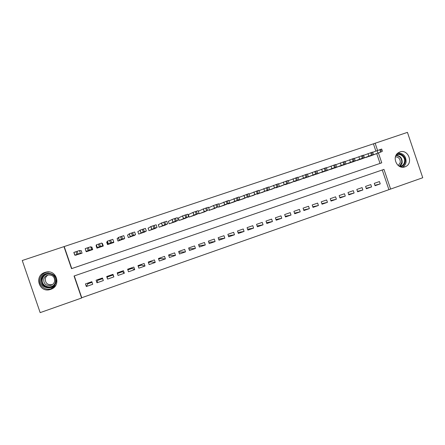 <?xml version="1.0" encoding="UTF-8"?>
<svg xmlns="http://www.w3.org/2000/svg" width="445" height="445" viewBox="0 0 445 445"><rect width="100%" height="100%" fill="white"/><g stroke="black" fill="none" stroke-linecap="round" stroke-linejoin="round"><path stroke-width="0.67" d="M53.923 287.503L53.139 287.815M44.912 272.423L45.885 272.151C56.838 269.197 61.594 286.068 50.73 289.35L50.335 289.478C39.188 293.288 33.62 275.778 44.912 272.423M399.916 151.956C408.121 148.758 413.716 163.204 405.59 166.58L404.944 166.847C397.296 169.934 391.255 156.913 398.392 152.702L399.916 151.956M74.276 275.928L81.758 297.727L390.621 189.069L383.974 169.389L74.048 276.006L81.602 298.022L40.167 312.629L22.25 260.509L63.969 246.63L71.534 268.663L381.754 162.826L378.434 153.002M81.758 297.727L81.602 298.022M375.864 151.055L373.422 143.824L407.442 132.371L422.75 177.739L390.621 189.069M97.377 279.766L97.594 280.4L96.982 282.798L96.098 280.211L102.456 277.997L103.34 280.572L96.982 282.798M102.673 278.626L97.594 280.4M107.028 276.401L107.568 279.098L106.683 276.523L112.997 274.326L113.876 276.896L107.568 279.098M112.791 274.398L113.008 275.027L107.245 277.035M122.342 271.072L122.559 271.7L117.408 273.497M131.831 267.768L132.048 268.396L127.837 269.859M141.254 264.486L141.471 265.114L138.189 266.255M150.616 261.226L150.833 261.849L148.469 262.672M159.916 257.989L160.128 258.612L158.67 259.118M169.156 254.774L169.367 255.391L168.8 255.591M96.559 245.423L96.081 245.584L96.966 248.16L103.307 246.024L102.422 243.448L103.101 246.096M96.893 246.408L97.316 248.043M87.654 283.148L87.871 283.782L86.324 286.519L85.434 283.921L91.842 281.691L92.727 284.283L86.324 286.519M92.059 282.325L87.871 283.782M124.333 273.247L123.46 270.682L117.191 272.863L118.07 275.433L124.333 273.247L122.559 271.7M145.02 266.021L144.152 263.479L137.978 265.632L138.846 268.179L145.02 266.021L141.471 265.114M165.407 258.907L164.544 256.381L158.459 258.501L159.321 261.031L165.407 258.907L160.128 258.612M185.504 251.887L184.647 249.384L178.645 251.47L179.502 253.984L185.504 251.887L178.89 252.182M205.306 244.972L204.455 242.486L198.542 244.544L199.393 247.036L205.306 244.972L198.915 245.634M224.831 238.158L223.991 235.683L218.161 237.713L219.001 240.194L224.831 238.158L218.612 239.048M244.083 231.433L243.243 228.98L237.496 230.983L238.336 233.441L244.083 231.433L238.008 232.479M263.062 224.808L262.233 222.372L256.565 224.341L257.394 226.789L263.062 224.808L257.11 225.954M281.774 218.273L280.951 215.853L275.366 217.8L276.189 220.225L281.774 218.273L275.939 219.496M300.236 211.831L299.418 209.423L293.906 211.342L294.724 213.756L300.236 211.831L294.501 213.105M318.436 205.473L317.63 203.087L312.19 204.978L313.002 207.37L318.436 205.473L312.807 206.786M336.392 199.204L335.591 196.829L330.229 198.698L331.036 201.073L336.392 199.204L330.852 200.545M354.109 193.019L353.308 190.66L348.018 192.501L348.819 194.865L354.109 193.019L348.657 194.382M371.586 186.917L370.791 184.575L365.573 186.394L366.368 188.741L371.586 186.917L366.213 188.291M388.852 189.475L382.261 169.973M380.236 183.896L379.446 181.566L374.262 183.368L375.052 185.71L380.236 183.896L374.907 185.276M362.875 189.959L362.08 187.606L356.823 189.436L357.624 191.795L362.875 189.959L357.463 191.328M345.281 196.1L344.48 193.736L339.151 195.589L339.958 197.958L345.281 196.1L339.785 197.452M327.448 202.33L326.641 199.95L321.24 201.83L322.047 204.211L327.448 202.33L321.863 203.654M309.37 208.638L308.552 206.246L303.078 208.149L303.896 210.552L309.37 208.638L303.685 209.934M291.036 215.041L290.218 212.627L284.666 214.562L285.49 216.976L291.036 215.041L285.256 216.292M272.451 221.532L271.622 219.101L265.999 221.059L266.822 223.496L272.451 221.532L266.561 222.717M253.606 228.113L252.771 225.665L247.064 227.651L247.898 230.104L253.606 228.113L247.592 229.208M234.487 234.782L233.653 232.318L227.862 234.337L228.702 236.807L234.487 234.782L228.346 235.761M215.102 241.552L214.256 239.071L208.388 241.118L209.233 243.604L215.102 241.552L208.805 242.341M195.438 248.421L194.587 245.918L188.63 247.993L189.487 250.496L195.438 248.421L188.947 248.922M175.491 255.386L174.629 252.866L168.588 254.974L169.45 257.494L175.491 255.386L169.367 255.391M155.255 262.45L154.387 259.913L148.257 262.049L149.125 264.591L155.255 262.45L150.833 261.849M134.718 269.62L133.845 267.067L127.62 269.236L128.499 271.795L134.718 269.62L132.048 268.396M373.422 143.824L63.969 246.63M377.56 150.41L375.096 143.129M64.247 246.691L71.756 268.574L381.754 162.826M380.036 163.398L376.737 153.636M75.567 255.163L82.069 253.183L81.179 250.591L80.645 250.769M86.224 251.414L86.341 251.742L92.727 249.589L91.837 247.008L91.308 247.186M106.633 242.036L107.512 244.605L113.803 242.486L113.681 242.119M117.107 238.514L117.986 241.079L124.161 238.776M127.504 235.021L128.377 237.574L134.535 235.349M137.828 231.556L138.695 234.098L144.814 231.917M148.585 227.94L148.074 228.113L148.941 230.643L155.021 228.502M158.754 224.525L158.248 224.692L159.11 227.217L165.151 225.103M168.85 221.132L168.344 221.298L169.206 223.813L175.208 221.727M178.873 217.761L178.373 217.928L179.229 220.436L185.187 218.367M188.825 214.418L188.324 214.585L189.181 217.082L195.099 215.035M198.704 211.097L198.32 211.225M198.915 213.344L199.06 213.75L204.939 211.725M208.744 210.079L208.866 210.446L214.707 208.438M218.495 206.83L218.606 207.164L224.408 205.173M228.174 203.599L228.279 203.905L234.037 201.93M237.786 200.384L237.88 200.667L243.599 198.709M247.331 197.191L253.099 195.511M256.804 194.02L262.528 192.335M266.21 190.866L271.889 189.181M275.555 187.734L281.19 186.043M284.833 184.619L290.424 182.934M294.045 181.527L299.596 179.847M303.195 178.456L308.708 176.776M312.279 175.402L317.752 173.728M326.741 170.719L321.307 172.371M330.268 169.356L335.664 167.693M339.168 166.363L344.525 164.706M348.012 163.393L353.33 161.741M356.79 160.439L362.074 158.793M365.512 157.508L370.757 155.867M96.081 245.584L96.771 246.447M113.008 275.027L113.876 276.896M45.913 272.418L46.731 272.001M365.99 157.491L381.504 151.79L370.329 156.028M372.699 152.268L381.693 149.031L382.516 151.461M377.115 153.358L380.075 152.357L377.115 153.358M357.274 160.428L371.514 155.155L361.64 158.954M363.582 155.338L372.637 152.073L373.461 154.51M368.093 156.401L371.063 155.394L368.093 156.401M348.496 163.387L362.364 158.236L352.896 161.902M354.398 158.437L363.515 155.138L364.338 157.58M359.009 159.46L361.991 158.453L359.009 159.46M396.595 154.432C400.784 152.262 406.202 156.935 405.206 161.841C404.644 164.555 403.098 166.224 400.567 166.847M399.738 166.508L401.535 166.013C403.176 165.151 404.177 163.749 404.538 161.808C405.517 157.035 399.966 152.663 396.111 155.194M395.455 156.796C398.742 157.085 400.35 158.982 400.283 162.497L398.269 165.59M402.486 167.203C404.455 166.119 405.656 164.405 406.09 162.052C406.129 156.201 403.415 153.191 397.947 153.024M40.895 279.238C42.603 269.692 58.473 272.557 56.076 281.919C54.446 291.442 38.492 288.677 40.895 279.238M55.558 281.796C55.725 276.128 52.877 273.475 47.009 273.831C44.099 274.648 42.269 276.473 41.519 279.315C41.407 285.189 44.383 287.82 50.441 287.197C53.161 286.291 54.869 284.488 55.558 281.796M52.577 284.466L52.043 284.65C47.47 285.1 45.229 283.103 45.312 278.67C45.707 277.04 46.664 275.811 48.182 274.993M43.727 279.299C44.305 277.102 45.718 275.683 47.971 275.038C52.549 274.737 54.78 276.801 54.652 281.229C54.112 283.337 52.777 284.739 50.641 285.44C45.946 285.901 43.638 283.854 43.727 279.299M49.49 272.023L46.642 272.223C42.998 273.219 40.712 275.488 39.766 279.037C38.209 285.111 44.795 290.869 50.897 288.799L55.703 285.429M54.068 287.142L54.59 286.864M339.663 166.363L354.07 161.029L344.085 164.873M345.148 161.552L354.326 158.225L355.155 160.678M349.865 162.542L352.852 161.529L349.865 162.542M330.769 169.361L343.863 164.466L335.224 167.86M335.836 164.689L345.075 161.335L345.91 163.793M340.653 165.646L343.651 164.633L340.653 165.646M321.807 172.382L335.452 167.303L326.296 170.869M326.458 167.854L335.758 164.461L336.592 166.931M331.375 168.772L334.384 167.754L331.375 168.772M312.791 175.419L325.1 170.791L317.307 173.9M317.012 171.041L326.374 167.615L327.214 170.09M322.03 171.92L325.05 170.902L322.03 171.92M303.713 178.478L316.567 173.661L308.257 176.949M307.495 174.251L316.923 170.785L317.769 173.272M312.618 175.085L315.65 174.067L312.618 175.085M294.568 181.56L307.022 176.876L299.146 180.019M297.922 177.483L307.406 173.984L308.252 176.476M303.14 178.284L306.182 177.255L303.14 178.284M303.479 178.106L302.622 175.591L303.479 178.106M285.362 184.664L296.442 180.442L289.973 183.112M288.282 180.737L297.827 177.199L298.678 179.702M293.594 181.499L296.659 180.464L293.594 181.499M276.095 187.79L286.752 183.707L280.734 186.221M278.576 184.013L288.182 180.442L289.039 182.951M283.982 184.736L287.064 183.696L283.982 184.736M266.755 190.933L276.99 186.995L271.433 189.359M268.797 187.323L278.47 183.702L279.327 186.221M274.298 188.001L277.402 186.95L274.298 188.001M257.36 194.103L268.14 189.976L262.066 192.518M258.951 190.655L268.685 186.989L269.548 189.52M264.541 191.283L267.673 190.232L264.541 191.283M247.893 197.291L257.249 193.647L252.632 195.694M249.028 194.014L258.829 190.299L259.691 192.841M254.712 194.593L257.866 193.536L254.712 194.593M238.359 200.506L248.271 196.668L243.137 198.898M239.037 197.402L248.9 193.631L249.767 196.184M244.817 197.93L247.993 196.862L244.817 197.93M228.758 203.743L237.213 200.395L239.772 199.566L233.569 202.119M228.969 200.823L238.898 196.99L239.766 199.555M234.843 201.29L238.042 200.211L234.843 201.29M219.09 206.997L227.084 203.804L229.698 202.959L223.935 205.368M218.834 204.272L228.819 200.378L229.692 202.948M224.797 204.672L228.024 203.588L224.797 204.672M209.356 210.279L217.905 206.897L214.234 208.638M208.622 207.754L213.65 205.462L218.667 203.782L219.546 206.369M214.679 208.082L217.928 206.992L214.679 208.082M199.549 213.589L207.631 210.357L204.461 211.931M198.337 211.269L203.387 208.905L208.438 207.22L209.322 209.812M204.489 211.52L207.759 210.413L204.489 211.52M189.676 216.915L196.239 214.195L199.026 213.294L194.621 215.246M188.346 214.646L193.052 212.376L198.136 210.68L199.021 213.283M194.215 214.98L197.508 213.867L194.215 214.98M179.724 220.269L185.804 217.711L188.647 216.787L184.708 218.59M178.395 218L182.634 215.875L187.751 214.167L188.647 216.782M183.868 218.462L187.189 217.344L183.868 218.462M169.706 223.646L175.286 221.254L178.189 220.314L174.724 221.955M168.371 221.382L172.137 219.402L177.294 217.677L178.189 220.303M173.444 221.977L176.787 220.848L173.444 221.977M159.616 227.045L165.757 224.464L167.654 223.863L164.672 225.342M158.281 224.792L161.563 222.951L166.753 221.221L167.654 223.857M162.937 225.515L166.308 224.38L162.937 225.515M149.448 230.471L154.014 228.418L157.041 227.44L154.543 228.758M148.113 228.229L150.905 226.527L156.134 224.786L157.035 227.434M152.357 229.08L155.75 227.935L152.357 229.08M139.213 233.925L143.257 232.045L146.338 231.044L144.341 232.195M137.878 231.706L140.164 230.132L145.432 228.38L146.338 231.038M141.688 232.674L145.109 231.522L141.688 232.674M128.894 237.402L132.41 235.7L135.558 234.671L134.062 235.661M127.576 235.233L129.222 233.82L134.646 232.001L135.558 234.671M130.947 236.295L134.39 235.132L130.947 236.295M118.509 240.901L119.238 240.172L121.485 239.377L124.7 238.331L123.71 239.149M117.664 240.144L118.036 241.062M117.224 238.848L118.314 237.485L123.782 235.65L124.695 238.331M120.117 239.938L123.588 238.77L120.117 239.938M108.04 244.427L108.246 243.877L111.578 242.714L113.753 242.019L113.28 242.664M107.69 244.55L107.506 243.565L107.851 244.494M107.673 244.555L107.006 242.497L107.44 241.123L112.83 239.327L113.753 242.019M109.203 243.615L112.707 242.436L109.203 243.615M97.494 247.982L97.171 247.604L99.38 246.825L102.717 245.735L102.778 246.202M97.171 247.604L96.242 244.895L99.563 243.732L101.794 243.031L102.717 245.735M98.212 247.32L101.738 246.135L98.212 247.32M92.182 248.911L92.632 249.623L91.904 247.576L90.674 246.769L85.195 248.588L86.007 251.364M86.875 251.564L86.013 251.364L88.193 250.591L91.603 249.484L92.193 249.767M92.432 249.69L92.343 248.855M87.125 251.052L90.797 249.906L87.125 251.052M81.285 250.902L79.46 250.529L73.826 252.426L74.76 255.152L76.173 255.169M74.76 255.152L80.395 253.255L81.53 253.361M75.962 254.818L79.75 253.628L75.962 254.818M377.894 153.036L377.071 150.594M381.504 151.79L380.675 149.336M380.597 152.095L379.769 149.642M368.822 156.095L367.993 153.642M372.426 154.849L371.592 152.39M371.514 155.155L370.679 152.696M359.688 159.171L358.854 156.707M363.281 157.931L362.447 155.461M362.364 158.236L361.529 155.767M396.061 155.288C400.227 155.672 402.263 158.092 402.174 162.547C401.863 164.261 401.023 165.568 399.643 166.463M399.376 166.324L401.768 162.575C401.868 158.303 399.916 155.961 395.928 155.55M52.427 286.285L50.919 286.914C44.917 287.531 41.969 284.928 42.075 279.098C42.703 276.618 44.239 274.893 46.686 273.914M49.64 273.692C45.863 273.775 43.432 275.589 42.358 279.121C40.584 285.757 50.535 289.901 54.524 284.227M350.482 162.275L349.648 159.799M354.07 161.029L353.23 158.554M353.146 161.34L352.307 158.865M341.215 165.395L340.375 162.915M344.797 164.155L343.952 161.668M343.863 164.466L343.023 161.98M331.881 168.538L331.041 166.052M335.452 167.303L334.607 164.806M334.518 167.62L333.672 165.123M322.48 171.703L321.635 169.206M326.046 170.474L325.195 167.965M325.1 170.791L324.249 168.282M313.013 174.896L312.162 172.387M316.567 173.661L315.716 171.153M315.616 173.984L314.765 171.47M307.022 176.876L306.166 174.357M306.065 177.205L305.209 174.679M293.872 181.343L293.016 178.818M297.41 180.119L296.548 177.588M296.442 180.442L295.586 177.911M284.199 184.603L283.337 182.066M287.726 183.379L286.864 180.842M286.752 183.707L285.89 181.165M274.448 187.885L273.586 185.343M277.969 186.666L277.102 184.119M276.99 186.995L276.123 184.447M264.636 191.194L263.768 188.641M268.14 189.976L267.273 187.417M267.156 190.31L266.288 187.751M254.746 194.526L253.873 191.962M258.245 193.314L257.371 190.744M257.249 193.647L256.376 191.077M244.783 197.88L243.905 195.311M248.271 196.668L247.392 194.092M247.27 197.007L246.391 194.432M234.743 201.262L233.87 198.681M238.225 200.055L237.341 197.469M237.213 200.395L236.334 197.808M224.636 204.667L223.752 202.075M228.101 203.465L227.217 200.867M227.084 203.804L226.199 201.207M214.451 208.099L213.561 205.501M217.905 206.897L217.015 204.294M216.882 207.242L215.992 204.639M204.188 211.553L203.298 208.944M207.631 210.357L206.741 207.743M206.602 210.708L205.707 208.093M193.848 215.041L192.952 212.421M197.28 213.845L196.384 211.219M196.239 214.195L195.344 211.57M183.429 218.545L182.533 215.92M186.85 217.36L185.954 214.724M185.804 217.711L184.903 215.074M172.933 222.083L172.031 219.446M176.342 220.898L175.441 218.256M175.286 221.254L174.384 218.606M162.358 225.648L161.452 223.001M165.757 224.464L164.85 221.81M164.689 224.825L163.782 222.166M151.701 229.236L150.794 226.577M152.084 229.225L152.985 228.925M155.088 228.062L154.176 225.398M154.014 228.418L153.102 225.754M140.959 232.852L140.047 230.187M141.477 232.802L143.056 232.268M144.336 231.684L143.418 229.008M143.257 232.045L142.339 229.37M130.14 236.501L129.222 233.82M130.791 236.401L133.049 235.639M133.5 235.333L132.582 232.646M132.41 235.7L131.492 233.013M119.238 240.172L118.314 237.485M122.581 239.01L121.657 236.312M121.485 239.377L120.562 236.684M108.246 243.877L107.323 241.173M111.578 242.714L110.655 240.011M110.477 243.087L109.548 240.383M100.492 246.452L99.563 243.732M99.38 246.825L98.445 244.11M91.603 249.484L90.674 246.769M89.317 250.212L88.383 247.487M88.193 250.591L87.259 247.865M80.395 253.255L79.46 250.529M78.053 254.006L77.113 251.275M76.918 254.39L75.984 251.653M405.59 166.58L403.665 167.148M50.335 289.478L52.126 288.338M399.949 166.486L401.535 166.013M46.642 272.223L47.682 271.917M52.471 286.257L50.441 287.197M50.641 285.44L52.043 284.65M293.884 181.338L293.027 178.812M284.221 184.592L283.359 182.061M274.487 187.873L273.619 185.326M264.675 191.178L263.807 188.624M254.796 194.504L253.928 191.94M244.845 197.858L243.971 195.283M234.815 201.235L233.937 198.654M224.714 204.633L223.829 202.047M214.535 208.065L213.65 205.462M204.277 211.52L203.387 208.905M193.942 214.996L193.052 212.376M183.529 218.506L182.634 215.875M173.038 222.038L172.137 219.402M162.47 225.598L161.563 222.951M151.812 229.192L150.905 226.527M141.076 232.807L140.164 230.132M130.257 236.451L129.339 233.77M119.355 240.122L118.431 237.43M108.363 243.821L107.44 241.123M97.288 247.554L96.359 244.839M86.124 251.314L85.195 248.588M74.877 255.102L73.937 252.371"/></g></svg>
